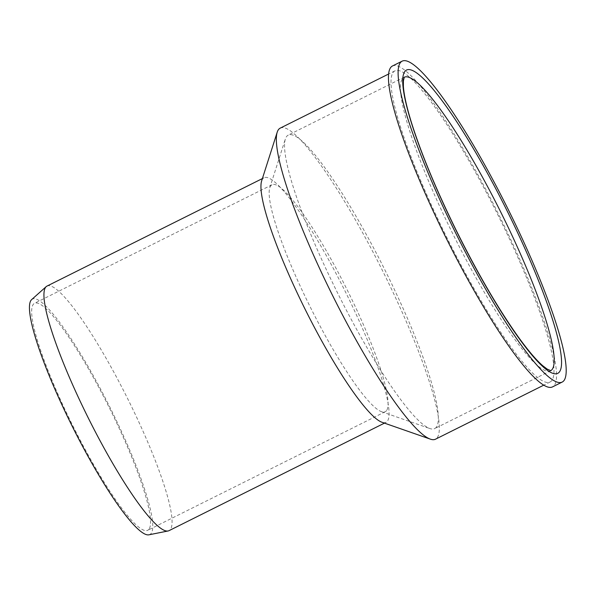<?xml version="1.0" encoding="UTF-8"?>
<svg xmlns="http://www.w3.org/2000/svg" width="596" height="596" viewBox="0 0 596 596"><rect width="100%" height="100%" fill="white"/><g stroke="black" fill="none" stroke-linecap="round" stroke-linejoin="round"><path stroke-width="0.45" stroke-dasharray="2.98 2.23" d="M392.414 66.014A179.299 28.764 -116.5 0 1 494.836 206.872A179.299 28.764 -116.5 0 1 554.444 385.225A179.299 28.764 -116.5 0 1 552.567 386.871M551.941 380.382A173.831 27.885 -116.5 0 1 550.123 381.976A173.831 27.885 -116.5 0 1 447.536 238.899A173.831 27.885 -116.5 0 1 394.85 70.909A173.831 27.885 -116.5 0 1 494.158 207.468A173.831 27.885 -116.5 0 1 551.941 380.382M280.217 128.133A173.831 27.885 -116.5 0 1 379.518 264.691A173.831 27.885 -116.5 0 1 437.308 437.606A173.831 27.885 -116.5 0 1 435.49 439.2M261.614 180.99A136.663 21.925 -116.5 0 1 263.991 177.772A136.663 21.925 -116.5 0 1 342.059 285.134A136.663 21.925 -116.5 0 1 387.489 421.074A136.663 21.925 -116.5 0 1 386.059 422.326A136.663 21.925 -116.5 0 1 382.058 422.288M46.965 286.102A136.663 21.925 -116.5 0 1 125.033 393.464A136.663 21.925 -116.5 0 1 170.463 529.404A136.663 21.925 -116.5 0 1 169.033 530.656M31.588 299.646A131.537 21.098 -116.5 0 1 106.2 399.909A131.537 21.098 -116.5 0 1 151.22 533.301A131.537 21.098 -116.5 0 1 148.97 534.806M149.067 529.121A126.821 20.346 -116.5 0 1 147.741 530.284A126.821 20.346 -116.5 0 1 72.898 425.902A126.821 20.346 -116.5 0 1 34.464 303.342A126.821 20.346 -116.5 0 1 106.907 402.97A126.821 20.346 -116.5 0 1 149.067 529.121M386.588 410.562A126.821 20.346 -116.5 0 1 385.262 411.724A126.821 20.346 -116.5 0 1 381.552 411.694A126.821 20.346 -116.5 0 1 310.419 307.342A126.821 20.346 -116.5 0 1 269.779 187.77A126.821 20.346 -116.5 0 1 271.985 184.782A126.821 20.346 -116.5 0 1 344.428 284.411A126.821 20.346 -116.5 0 1 386.588 410.562M436.406 427.094A163.997 26.306 -116.5 0 1 434.693 428.598A163.997 26.306 -116.5 0 1 429.895 428.554A163.997 26.306 -116.5 0 1 337.917 293.619A163.997 26.306 -116.5 0 1 285.357 138.995A163.997 26.306 -116.5 0 1 288.211 135.136A163.997 26.306 -116.5 0 1 381.894 263.968A163.997 26.306 -116.5 0 1 436.406 427.094M550.734 370.667A163.997 26.306 -116.5 0 1 550.555 370.764A163.997 26.306 -116.5 0 1 453.78 235.785A163.997 26.306 -116.5 0 1 404.073 77.301A163.997 26.306 -116.5 0 1 404.259 77.219M394.85 70.909L388.547 74.053M550.123 381.976L543.82 385.128M263.991 177.772L262.382 178.576M386.059 422.326L384.45 423.13M271.985 184.782L34.464 303.342M385.262 411.724L147.741 530.284M381.552 411.694L429.895 428.554M269.779 187.77L285.357 138.995M404.312 77.137L288.211 135.136M550.838 370.675L434.693 428.598"/><path stroke-width="0.89" d="M564.099 380.404A179.299 28.764 -116.5 0 1 562.222 382.051A179.299 28.764 -116.5 0 1 456.409 234.466A179.299 28.764 -116.5 0 1 402.069 61.194A179.299 28.764 -116.5 0 1 504.492 202.051A179.299 28.764 -116.5 0 1 564.099 380.404M562.222 382.051L552.567 386.871A179.299 28.764 -116.5 0 1 446.754 239.287A179.299 28.764 -116.5 0 1 392.414 66.014L402.069 61.194M543.82 385.128L435.49 439.2A173.831 27.885 -116.5 0 1 430.401 439.155A173.831 27.885 -116.5 0 1 332.903 296.115A173.831 27.885 -116.5 0 1 277.192 132.223A173.831 27.885 -116.5 0 1 280.217 128.133L388.547 74.053M430.401 439.155L382.058 422.288A136.663 21.925 -116.5 0 1 305.405 309.838A136.663 21.925 -116.5 0 1 261.614 180.99L277.192 132.223M384.45 423.13L169.033 530.656A136.663 21.925 -116.5 0 1 168.117 530.969A136.663 21.925 -116.5 0 1 88.379 418.168A136.663 21.925 -116.5 0 1 46.168 286.646A136.663 21.925 -116.5 0 1 46.965 286.102L262.382 178.576M168.117 530.969L148.97 534.806A131.537 21.098 -116.5 0 1 72.22 426.237A131.537 21.098 -116.5 0 1 31.588 299.646L46.168 286.646M404.259 77.219A163.997 26.306 -116.5 0 1 498.04 206.693A163.997 26.306 -116.5 0 1 552.276 369.259A163.997 26.306 -116.5 0 1 550.734 370.667M559.599 371.695A169.458 27.185 -116.5 0 1 427.921 168.079A169.458 27.185 -116.5 0 1 458.905 125.1A169.458 27.185 -116.5 0 1 559.599 371.695M550.838 370.675L547.173 369.095L542.814 365.788C536.236 360.111 528.019 350.433 518.155 336.755C497.936 308.274 477.076 272.387 455.59 229.102C435.609 188.336 420.813 152.569 411.203 121.793C406.502 106.379 403.894 94.511 403.38 86.204L403.388 80.862L404.312 77.137"/></g></svg>
